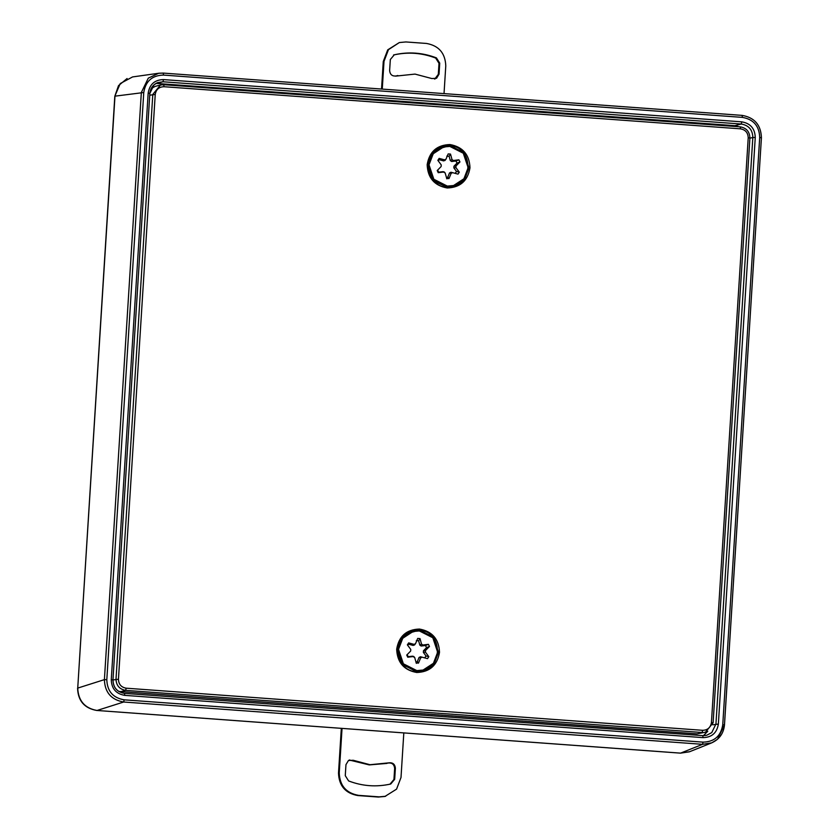 <?xml version="1.0" encoding="UTF-8"?>
<svg xmlns="http://www.w3.org/2000/svg" width="839" height="839" viewBox="0 0 839 839"><rect width="100%" height="100%" fill="white"/><g stroke="black" fill="none" stroke-linecap="round" stroke-linejoin="round"><path stroke-width="1.26" d="M444.03 93.601L445.782 65.841C445.257 53.151 438.839 45.694 426.506 43.45L405.908 41.95L399.343 42.548L387.712 49.858L383.266 61.52L381.535 89.039M396.983 75.73L395.777 76.055M393.543 54.986C407.859 51.777 421.902 52.794 435.672 58.069L439.007 63.324L438.315 74.346L434.843 78.929M399.343 42.548L388.447 49.669L384.01 61.331L382.259 89.091M396.249 75.94C392.233 76.433 390.03 74.629 389.632 70.539L390.324 59.527L394.288 54.797C408.593 51.578 422.636 52.605 436.416 57.881L439.741 63.135L439.049 74.147L436.574 78.268L431.812 78.541L415.022 74.094L395.515 76.139M341.316 728.357L338.495 773.159C339.019 785.849 345.437 793.306 357.771 795.55L378.358 797.05L384.933 796.452L396.564 789.142L401.011 777.48L403.811 732.919M349.433 760.071L369.254 764.906L386.548 763.459M388.027 763.06C392.044 762.567 394.246 764.371 394.645 768.461L393.942 779.473L389.988 784.203M342.039 728.409L339.239 772.96C339.753 785.65 346.182 793.117 358.515 795.351L379.102 796.861L385.667 796.263M388.761 762.861C392.778 762.378 394.991 764.172 395.379 768.272L394.687 779.284L390.733 784.014C376.417 787.223 362.375 786.206 348.604 780.931L345.269 775.676L345.962 764.654L348.437 760.543L353.198 760.27L369.999 764.717L388.761 762.861M703.407 735.656L707.791 731.272M739.023 126.762L734.859 125.682L155.981 83.397M156.578 83.428L162.997 81.771L163.5 79.59L741.77 121.844C750.465 123.354 754.964 128.577 755.257 137.512L752.835 137.46L715.94 724.005L711.766 732.604L706.711 735.268L702.82 735.635L124.518 693.371C117.072 692.081 113.223 687.602 112.961 679.947L149.856 93.391C150.422 88.252 153.002 84.666 157.606 82.61L162.997 81.771L741.277 124.025C748.724 125.326 752.583 129.793 752.835 137.46L749.898 138.215M149.866 93.36L154.04 84.802L157.606 82.61M711.86 742.788L717.502 739.264L724.456 724.938L761.424 137.753C760.994 125.011 754.565 117.554 742.137 115.383L163.259 73.087L158.644 73.276L148.304 78.132L141.34 92.458L104.403 679.632C104.833 692.395 111.262 699.852 123.669 702.012L124.162 699.831L703.051 742.137L702.558 744.319L711.661 742.872C719.327 739.39 723.606 733.412 724.487 724.927L722.757 724.697L759.704 137.523L761.393 137.774C760.973 125.011 754.544 117.544 742.127 115.383L742.358 117.376L163.469 75.08C152.153 75.374 145.577 81.184 143.763 92.521L106.815 679.684L104.403 679.632L77.733 688.095C78.289 700.775 84.718 708.231 97.009 710.476L123.669 702.012L702.558 744.319L680.586 753.128L97.009 710.476M689.375 751.817L680.586 753.128M143.763 92.521L114.974 96.16L77.733 688.095L114.817 96.244L120.239 83.554L132.583 76.926L158.949 73.224M398.535 649.344L402.751 638.269L413.103 631.494L419.343 630.938L432.809 637.755L437.654 652.207L433.438 663.282L423.087 670.046L416.847 670.613L403.381 663.796L398.535 649.344M416.154 662.946L418.483 663.114L420.654 657.891L422.101 657.168L427.523 658.646L428.823 656.685L425.425 652.134L425.53 650.498L429.463 646.47L428.425 644.342L422.866 645.013L421.524 644.1L420.024 638.605L417.696 638.427L415.536 643.66L414.088 644.373L408.656 642.905L407.366 644.855L410.764 649.417L410.659 651.054L406.726 655.07L407.754 657.199L413.323 656.528L414.665 657.451L416.354 663.366M407.146 654.567L408.184 656.696L412.515 656.171L414.665 657.451M415.536 643.66L414.445 645.044M412.956 631.536L402.458 638.343L398.242 649.417L403.087 663.869L416.553 670.686L422.929 670.088M415.987 662.296L417.35 661.541L419.039 657.472L420.486 656.759L422.101 657.168M414.634 644.73L413.187 645.443L408.96 644.289L407.492 645.023M424.712 657.902L426.002 655.951L423.359 652.396L423.464 650.76L426.527 647.635L425.488 645.506L421.157 646.02L419.815 645.107L418.651 640.828L416.322 640.65M413.858 657.094L412.515 656.171M429.012 164.822L433.239 153.747L443.59 146.972L449.819 146.416L463.285 153.233L468.141 167.685L463.915 178.759L453.563 185.534L447.323 186.09L433.857 179.273L429.012 164.822M446.642 178.424L448.97 178.602L451.141 173.369L452.588 172.656L458.01 174.124L459.3 172.173L455.913 167.611L456.007 165.975L459.95 161.958L458.912 159.83L453.354 160.501L452.001 159.578L450.512 154.082L448.183 153.915L446.012 159.137L444.565 159.85L439.143 158.382L437.853 160.343L441.241 164.895L441.136 166.531L437.203 170.558L438.241 172.687L443.8 172.016L445.152 172.928L446.841 178.843M437.633 170.044L438.661 172.173L442.992 171.659L445.152 172.928M446.012 159.137L444.922 160.532M443.443 147.014L432.934 153.82L428.719 164.905L433.564 179.347L447.03 186.174L453.417 185.566M446.463 177.784L447.827 177.029L449.515 172.949L451.141 173.369M445.121 160.207L443.674 160.92L439.447 159.777L437.968 160.501M456.007 165.975L453.941 166.248L457.003 163.112L455.976 160.983L451.644 161.508L450.302 160.585L449.138 156.306L446.809 156.138M455.189 173.39L456.489 171.429L453.847 167.873L455.913 167.611M452.588 172.656L450.963 172.236L449.515 172.949M453.941 166.248L453.847 167.873M442.992 171.659L444.345 172.572M118.792 691.441L696.989 733.842L705.452 732.206L713.119 722.809L749.909 138.047C749.657 131.702 746.437 127.968 740.271 126.846L163.762 84.718L160.48 85.012L152.803 94.408L116.013 679.171C116.275 685.515 119.484 689.249 125.651 690.371L126.154 688.19C121.225 687.288 118.656 684.309 118.446 679.233L155.236 94.461C156.075 89.469 159.001 86.878 163.993 86.711L740.512 128.839C745.441 129.741 748.021 132.719 748.22 137.795L711.43 722.568C710.591 727.56 707.676 730.15 702.673 730.318L126.154 688.19M160.48 85.012L155.299 86.354L151.219 88.494M702.673 730.318L702.17 732.499L125.651 690.371L120.48 691.714M696.989 733.842L705.452 732.206M383.266 61.52L384.01 61.331M438.315 74.346L439.049 74.147M439.741 63.135L439.007 63.324M436.416 57.881L435.672 58.069M339.239 772.96L338.495 773.159M379.102 796.861L378.358 797.05M358.515 795.351L357.771 795.55M393.942 779.473L394.687 779.284M395.379 768.272L394.645 768.461M353.198 760.27L352.453 760.459M755.257 137.512L718.362 724.067L712.804 724.823M741.77 121.844L741.277 124.025L734.859 125.682M106.815 679.684C107.203 691.179 112.982 697.891 124.162 699.831M703.051 742.137C714.377 741.844 720.942 736.034 722.757 724.697M742.137 115.383L163.259 73.087L163.469 75.08M759.704 137.523C759.316 126.028 753.537 119.316 742.358 117.376M148.167 93.15L149.856 93.391L112.961 679.947L111.262 679.695L148.167 93.15C149.573 84.33 154.691 79.81 163.5 79.59M705.358 735.541L702.809 735.635L703.03 737.628L124.749 695.363L124.518 693.371C117.103 692.081 113.255 687.602 112.982 679.926M124.749 695.363C116.055 693.863 111.556 688.641 111.262 679.695M718.362 724.067C716.946 732.877 711.839 737.397 703.03 737.628M711.608 742.903L689.637 751.713L680.366 753.107M96.789 710.465L680.481 753.139M419.039 657.472L420.654 657.891M418.483 663.114L417.35 661.541M414.088 644.373L413.187 645.443M408.96 644.289L408.656 642.905M421.524 644.1L419.815 645.107M418.651 640.828L420.024 638.605M421.157 646.02L422.866 645.013M428.425 644.342L425.488 645.506M425.53 650.498L423.464 650.76M426.527 647.635L429.463 646.47M423.359 652.396L425.425 652.134M428.823 656.685L426.002 655.951M448.97 178.602L447.827 177.029M444.565 159.85L443.674 160.92M439.447 159.777L439.143 158.382M452.001 159.578L450.302 160.585M449.138 156.306L450.512 154.082M451.644 161.508L453.354 160.501M458.912 159.83L455.976 160.983M457.003 163.112L459.95 161.958M459.3 172.173L456.489 171.429M447.208 187.978C460.212 187.537 467.805 180.815 469.987 167.821C469.452 154.617 462.771 146.856 449.945 144.539C436.941 144.969 429.348 151.691 427.166 164.685C427.701 177.889 434.382 185.65 447.208 187.978M449.746 145.409L463.915 152.593L469.022 167.8L464.575 179.462L453.679 186.583L447.135 187.181L432.945 179.997L427.838 164.79L432.284 153.128L443.181 145.996L449.746 145.409M416.731 672.49C429.725 672.06 437.318 665.337 439.51 652.343C438.965 639.14 432.284 631.379 419.458 629.051C406.454 629.491 398.861 636.214 396.679 649.208C397.214 662.411 403.895 670.172 416.731 672.49M412.694 630.519C390.072 635.322 394.393 671.252 416.637 671.693L402.458 664.519L397.35 649.313L401.797 637.65L412.694 630.519L419.259 629.932L433.438 637.105L438.535 652.312L434.099 663.974L423.202 671.106L416.647 671.693M397.864 645.841L405.782 633.98L418.976 630.236C445.289 631.022 442.552 674.566 416.385 671.525M423.118 671.127L433.962 663.985L438.378 652.354L433.27 637.147L419.101 629.974L412.61 630.54M428.351 161.329L436.259 149.457L449.463 145.724C475.776 146.51 473.028 190.054 446.862 187.003L434.34 181.455M453.605 186.604L464.439 179.462L468.854 167.842L463.757 152.635L449.578 145.451L443.097 146.017M112.982 679.957L118.446 679.233M149.772 95.195L155.236 94.461M163.762 84.718L163.993 86.711M740.271 126.846L740.512 128.839M749.909 138.047L748.22 137.795M713.119 722.809L711.43 722.568M397.078 75.699L397.822 75.51M434.476 79.034L435.221 78.845M386.454 763.49L387.199 763.301M349.055 760.155L349.8 759.966M163.259 73.087L159.032 73.224M761.424 137.753L724.487 724.927M702.809 735.635L124.539 693.371M77.576 688.179C77.996 700.89 84.435 708.326 96.894 710.497M114.817 96.244L118.498 85.651L127.088 78.52M413.155 656.276L413.963 656.633M420.465 656.748L422.08 657.168M443.642 171.754L444.45 172.11M450.952 172.236L452.567 172.645M443.181 145.996C420.559 150.8 424.88 186.73 447.124 187.181L453.679 186.583M416.637 671.693L423.202 671.106"/></g></svg>
